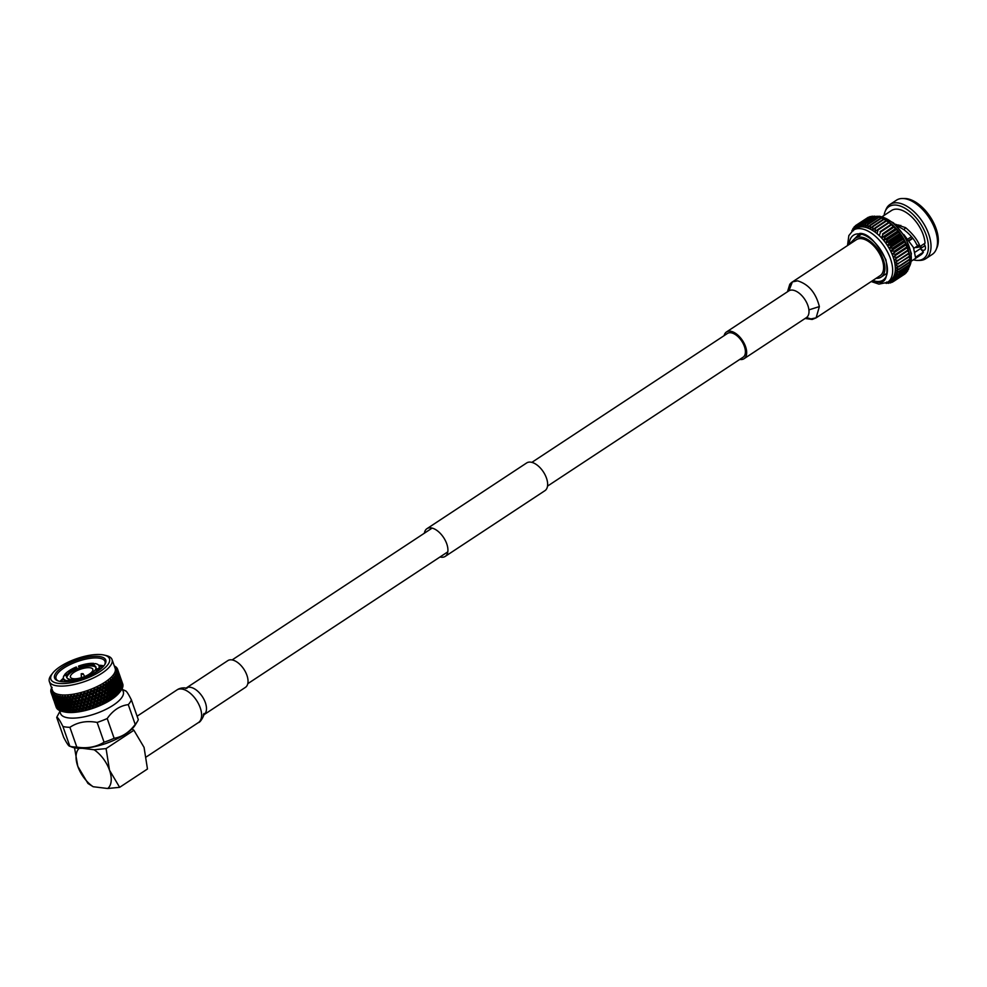 <?xml version="1.0" encoding="UTF-8"?>
<svg xmlns="http://www.w3.org/2000/svg" width="987" height="987" viewBox="0 0 987 987"><rect width="100%" height="100%" fill="white"/><g stroke="black" fill="none" stroke-linecap="round" stroke-linejoin="round"><path stroke-width="1.48" d="M531.857 462.372L727.444 333.458A14.225 7.723 56.6 0 1 744.408 346.462A14.225 7.723 56.6 0 1 743.1 357.22L547.514 486.122M739.769 359.404A16.002 8.698 -123.4 0 0 740.225 359.478A16.002 8.698 -123.4 0 0 744.075 358.7A16.002 8.698 -123.4 0 0 744.247 343.538A16.002 8.698 -123.4 0 0 730.318 331.2A16.002 8.698 -123.4 0 0 726.457 331.977A16.002 8.698 -123.4 0 0 724.113 335.654M806.515 317.555L810.919 318.912L816.101 317.863L819.37 306.587C815.854 292.794 808.6 284.207 797.582 280.839L792.388 281.887L788.897 290.832M792.647 290.116A16.002 8.698 -123.4 0 0 788.798 290.894A16.002 8.698 -123.4 0 1 792.647 290.116A16.002 8.698 -123.4 0 1 808.908 309.881A16.002 8.698 -123.4 0 1 806.404 317.617L806.539 317.53M810.919 318.912L816.101 317.863L880.096 275.694A21.554 11.708 -123.4 0 0 880.33 255.275A21.554 11.708 -123.4 0 0 861.577 238.669A21.554 11.708 -123.4 0 0 856.383 239.705L791.401 282.59L789.797 284.268L787.478 291.757M918.909 246.935A21.924 11.906 -123.4 0 0 920.34 247.194A21.924 11.906 -123.4 0 0 922.611 247.206M925.004 245.64L915.196 252.092M896.369 225.394L903.944 229.7C910.248 234.598 914.505 239.582 916.726 244.64L920.044 246.479L925.053 243.184A26.587 14.447 -123.4 0 0 897.923 209.219A26.587 14.447 -123.4 0 0 891.508 210.515L882.131 216.696M936.12 249.6L936.984 247.614A31.226 16.964 -123.4 0 0 930.975 218.041A31.226 16.964 -123.4 0 0 906.387 198.609A31.226 16.964 -123.4 0 0 904.61 198.498L902.439 198.498A32.485 17.643 56.6 0 1 904.289 198.609A32.485 17.643 56.6 0 1 929.865 218.843A32.485 17.643 56.6 0 1 936.12 249.6A32.485 17.643 56.6 0 1 932.221 254.436L925.732 258.717A32.485 17.643 -123.4 0 0 926.077 227.923A32.485 17.643 -123.4 0 0 897.8 202.89A32.485 17.643 -123.4 0 0 889.978 204.457A32.485 17.643 -123.4 0 0 886.067 209.293L885.203 211.292A31.226 16.964 56.6 0 1 896.492 205.136A31.226 16.964 56.6 0 1 925.744 233.919A31.226 16.964 56.6 0 1 917.577 260.408A31.226 16.964 56.6 0 1 915.8 260.297A31.226 16.964 56.6 0 1 913.357 259.803M889.978 204.457L896.455 200.188A32.485 17.643 56.6 0 1 902.439 198.498M884.093 215.4A31.226 16.964 56.6 0 1 885.203 211.292M909.015 240.359L912.593 238.003M898.947 224.962L897.134 226.159M919.847 246.38A18.963 10.302 56.6 0 1 919.637 246.528A18.963 10.302 56.6 0 1 915.529 247.49M919.637 246.528L917.972 245.874A17.507 9.512 56.6 0 1 917.799 245.997A17.507 9.512 56.6 0 1 917.614 246.121M847.5 245.566L848.845 235.585L853.237 230.193L855.877 228.453A31.226 16.964 -123.4 0 1 856.074 228.318A31.226 16.964 -123.4 0 1 857.678 227.528A31.226 16.964 -123.4 0 1 859.443 227.035A31.226 16.964 -123.4 0 1 861.355 226.837A31.226 16.964 56.6 0 1 863.403 226.936L863.391 223.457L874.445 216.165A33.78 18.346 -123.4 0 0 874.063 216.153L863.008 223.444A33.78 18.346 56.6 0 1 863.391 223.457M872.853 280.456A26.871 14.595 -123.4 0 0 876.592 281.406A26.871 14.595 -123.4 0 0 883.069 280.111A26.871 14.595 -123.4 0 0 883.353 254.646A26.871 14.595 -123.4 0 0 859.973 233.931A26.871 14.595 -123.4 0 0 853.496 235.239A26.871 14.595 -123.4 0 0 849.141 244.48M876.098 278.322A23.318 12.658 -123.4 0 0 881.107 277.137A23.318 12.658 -123.4 0 0 881.366 255.041A23.318 12.658 -123.4 0 0 861.071 237.077A23.318 12.658 -123.4 0 0 855.445 238.2A23.318 12.658 -123.4 0 0 852.386 242.346M924.079 243.826A5.503 2.986 56.6 0 1 924.572 250.007A5.503 2.986 56.6 0 1 920.377 248.687L923.413 252.08L915.48 257.311L913.431 247.441L903.895 234.61M903.944 229.7L905.585 227.664C912.889 233.833 917.7 240.112 920.044 246.479M894.987 224.111L905.585 227.664M913.851 248.342L918.206 245.467M912.864 238.348L909.274 240.717M907.941 239.014L911.494 236.67M900.798 225.344L898.293 226.998M896.689 225.727L897.763 225.024M911.408 261.099L920.785 254.917A26.587 14.447 -123.4 0 0 923.413 252.08M917.577 260.408L919.748 260.395A32.485 17.643 -123.4 0 0 925.732 258.717M909.915 261.789L898.861 269.081A33.78 18.346 56.6 0 1 898.849 269.55L909.915 262.258A33.78 18.346 -123.4 0 0 909.915 261.789L909.854 259.532A33.78 18.346 -123.4 0 0 909.829 259.038L909.545 256.657A33.78 18.346 -123.4 0 0 909.459 256.139L908.965 253.671A33.78 18.346 -123.4 0 0 908.842 253.141L908.139 250.599A33.78 18.346 -123.4 0 0 907.966 250.056L907.065 247.478A33.78 18.346 -123.4 0 0 906.856 246.935L905.758 244.344A33.78 18.346 -123.4 0 0 905.511 243.789L905.153 241.655L904.24 241.223A33.78 18.346 -123.4 0 0 903.944 240.68L903.636 238.792L902.513 238.163A33.78 18.346 -123.4 0 0 902.192 237.633L901.933 236.004L900.6 235.177A33.78 18.346 -123.4 0 0 900.255 234.672L900.082 233.314L898.528 232.327A33.78 18.346 -123.4 0 0 898.158 231.846L898.096 230.761L896.319 229.613A33.78 18.346 -123.4 0 0 895.925 229.169L894 227.096A33.78 18.346 -123.4 0 0 893.58 226.677L891.582 224.777A33.78 18.346 -123.4 0 0 891.15 224.394L889.102 222.692A33.78 18.346 -123.4 0 0 888.67 222.359L886.597 220.866A33.78 18.346 -123.4 0 0 886.153 220.582L884.068 219.311A33.78 18.346 -123.4 0 0 883.636 219.077L884.549 219.509A31.226 16.964 56.6 0 1 884.586 219.521A31.226 16.964 56.6 0 1 886.869 220.78A31.226 16.964 56.6 0 1 889.201 222.322A31.226 16.964 56.6 0 1 891.52 224.111A31.226 16.964 56.6 0 1 893.778 226.134A31.226 16.964 56.6 0 1 895.986 228.355A31.226 16.964 56.6 0 1 898.096 230.761A31.226 16.964 56.6 0 1 900.082 233.314A31.226 16.964 56.6 0 1 901.933 236.004A31.226 16.964 56.6 0 1 903.636 238.792A31.226 16.964 56.6 0 1 905.153 241.655A31.226 16.964 56.6 0 1 906.485 244.542A31.226 16.964 56.6 0 1 907.596 247.441A31.226 16.964 56.6 0 1 908.496 250.316A31.226 16.964 56.6 0 1 909.175 253.116A31.226 16.964 56.6 0 1 909.607 255.843A31.226 16.964 56.6 0 1 909.767 257.73L909.841 259.162M905.128 273.806L894.062 281.098A33.78 18.346 56.6 0 1 893.803 281.295L904.869 274.004A33.78 18.346 -123.4 0 0 905.128 273.806L905.215 273.436M906.535 272.449L895.468 279.74A33.78 18.346 56.6 0 1 895.246 280L906.3 272.708A33.78 18.346 -123.4 0 0 906.535 272.449L906.658 271.696M907.707 270.82L896.64 278.112A33.78 18.346 56.6 0 1 896.455 278.42L907.522 271.129A33.78 18.346 -123.4 0 0 907.707 270.82L907.843 269.698M908.645 268.908L897.578 276.2A33.78 18.346 56.6 0 1 897.43 276.557L908.496 269.266A33.78 18.346 -123.4 0 0 908.645 268.908L908.756 267.465M909.323 266.761L898.269 274.053A33.78 18.346 56.6 0 1 898.17 274.448L909.224 267.156A33.78 18.346 -123.4 0 0 909.323 266.761L909.385 265.01M909.755 264.38L898.688 271.672A33.78 18.346 56.6 0 1 898.639 272.091L909.706 264.812A33.78 18.346 -123.4 0 0 909.755 264.38L909.755 262.357M884.068 219.311L873.014 226.603A33.78 18.346 56.6 0 0 872.57 226.368L883.636 219.077L884.549 219.509L881.564 218.065A33.78 18.346 -123.4 0 0 881.132 217.868L870.078 225.159A33.78 18.346 56.6 0 1 870.509 225.357L870.078 229.046A31.226 16.964 -123.4 0 0 867.783 228.059A31.226 16.964 -123.4 0 0 865.55 227.343A31.226 16.964 -123.4 0 0 863.403 226.936L865.266 223.691A33.78 18.346 56.6 0 1 865.673 223.765L865.55 227.343L867.635 224.271A33.78 18.346 56.6 0 1 868.054 224.407L867.783 228.059L870.078 225.159M881.021 217.954L879.109 217.115A33.78 18.346 -123.4 0 0 878.689 216.98L867.635 224.271M878.43 217.152L876.727 216.474A33.78 18.346 -123.4 0 0 876.333 216.4L865.266 223.691M873.458 216.548L872.298 216.19A33.78 18.346 -123.4 0 0 871.928 216.227L860.874 223.518A33.78 18.346 56.6 0 1 861.232 223.481L872.298 216.19M871.126 216.758L870.287 216.535A33.78 18.346 -123.4 0 0 869.954 216.634L858.887 223.926A33.78 18.346 56.6 0 1 859.221 223.827L870.287 216.535M868.93 217.313L868.449 217.214A33.78 18.346 -123.4 0 0 868.141 217.362L857.086 224.654A33.78 18.346 56.6 0 1 857.382 224.505L868.449 217.214M866.857 218.213L855.729 225.492A33.78 18.346 56.6 0 0 855.47 225.69L854.668 229.403L854.298 226.788L855.384 226.072M875.901 216.684L874.445 216.165M887.14 282.948L886.536 283.343A33.78 18.346 56.6 0 1 886.153 283.331L885.919 283.244M889.472 282.738L888.67 283.269A33.78 18.346 56.6 0 1 888.3 283.306L886.77 282.837M888.67 283.269L886.684 282.011L890.311 282.961A33.78 18.346 56.6 0 0 890.644 282.862L888.448 281.517L892.149 282.282A33.78 18.346 56.6 0 0 892.458 282.134L890.04 280.715A31.226 16.964 -123.4 0 0 890.249 280.592A31.226 16.964 -123.4 0 0 891.458 279.642A31.226 16.964 -123.4 0 0 892.667 278.285A31.226 16.964 -123.4 0 0 893.667 276.668A31.226 16.964 -123.4 0 0 894.432 274.805A31.226 16.964 -123.4 0 0 894.975 272.72A31.226 16.964 -123.4 0 0 895.271 270.438A31.226 16.964 -123.4 0 0 895.32 267.983A31.226 16.964 -123.4 0 0 895.123 265.38A31.226 16.964 -123.4 0 0 894.691 262.665A31.226 16.964 -123.4 0 0 894.025 259.852A31.226 16.964 -123.4 0 0 893.124 256.978A31.226 16.964 -123.4 0 0 892.001 254.091A31.226 16.964 -123.4 0 0 890.681 251.191A31.226 16.964 -123.4 0 0 889.151 248.342A31.226 16.964 -123.4 0 0 887.461 245.553A31.226 16.964 -123.4 0 0 885.61 242.864A31.226 16.964 -123.4 0 0 883.612 240.297A31.226 16.964 -123.4 0 0 881.502 237.892A31.226 16.964 -123.4 0 0 879.306 235.671A31.226 16.964 -123.4 0 0 877.036 233.648A31.226 16.964 -123.4 0 0 874.729 231.859A31.226 16.964 -123.4 0 0 872.397 230.329A31.226 16.964 -123.4 0 0 870.078 229.046L872.57 226.368M891.668 282.183L890.644 282.862M893.741 281.283L892.458 282.134M893.803 281.295L890.04 280.715M894.062 281.098L891.458 279.642L895.246 280M895.468 279.74L892.667 278.285L896.455 278.42M896.64 278.112L893.667 276.668L897.43 276.557M897.578 276.2L894.432 274.805L898.17 274.448M898.269 274.053L894.975 272.72L898.639 272.091M898.688 271.672L895.271 270.438L898.849 269.55M898.861 269.081L895.32 267.983L898.799 266.823L909.854 259.532M909.829 259.038L898.762 266.33A33.78 18.346 56.6 0 1 898.799 266.823M898.762 266.33L895.123 265.38L909.545 256.657M909.459 256.139L898.404 263.43A33.78 18.346 56.6 0 1 898.478 263.948M898.404 263.43L894.691 262.665L908.965 253.671M908.842 253.141L897.775 260.432A33.78 18.346 56.6 0 1 897.911 260.963M897.775 260.432L894.025 259.852L908.139 250.599M907.966 250.056L896.912 257.348A33.78 18.346 56.6 0 1 897.072 257.891M896.912 257.348L893.124 256.978L907.596 247.441M907.065 247.478L893.124 256.978M906.856 246.935L895.789 254.227A33.78 18.346 56.6 0 1 895.999 254.769M895.789 254.227L892.001 254.091L906.485 244.542M905.758 244.344L892.001 254.091M905.511 243.789L894.444 251.08A33.78 18.346 56.6 0 1 894.703 251.636M894.444 251.08L890.681 251.191L905.153 241.655M904.24 241.223L893.173 248.514L890.681 251.191M903.944 240.68L892.89 247.971A33.78 18.346 56.6 0 1 893.173 248.514M892.89 247.971L889.151 248.342L903.636 238.792M902.513 238.163L891.446 245.455L889.151 248.342M902.192 237.633L891.125 244.924A33.78 18.346 56.6 0 1 891.446 245.455M891.125 244.924L887.461 245.553L901.933 236.004M900.6 235.177L889.534 242.469L887.461 245.553M900.255 234.672L889.188 241.963A33.78 18.346 56.6 0 1 889.534 242.469M889.188 241.963L885.61 242.864L900.082 233.314M898.528 232.327L887.473 239.619L885.61 242.864M898.158 231.846L887.091 239.138A33.78 18.346 56.6 0 1 887.473 239.619M887.091 239.138L883.612 240.297L898.096 230.761M896.319 229.613L885.265 236.905L883.612 240.297M895.925 229.169L884.858 236.461A33.78 18.346 56.6 0 1 885.265 236.905M884.858 236.461L881.502 237.892L895.986 228.355M894 227.096L882.933 234.388L881.502 237.892M893.58 226.677L882.526 233.968A33.78 18.346 56.6 0 1 882.933 234.388M882.526 233.968L893.778 226.134M851.904 231.217L851.954 230.588A33.78 18.346 56.6 0 1 852.102 230.23L852.756 229.798M852.213 230.946L852.102 230.23M891.582 224.777L880.515 232.068L879.306 235.671M891.15 224.394L880.096 231.686A33.78 18.346 56.6 0 1 880.515 232.068M880.096 231.686L891.52 224.111M852.657 230.6L852.891 228.676A33.78 18.346 56.6 0 1 853.076 228.367L853.94 227.812M854.298 226.788A33.78 18.346 56.6 0 0 854.063 227.047L853.459 230.761L853.076 228.367M889.102 222.692L878.048 229.983L877.036 233.648M888.67 222.359L877.603 229.65A33.78 18.346 56.6 0 1 878.048 229.983M877.603 229.65L874.729 231.859L875.531 228.157L886.597 220.866M886.153 220.582L875.087 227.874A33.78 18.346 56.6 0 1 875.531 228.157M875.087 227.874L872.397 230.329L873.014 226.603M857.086 224.654L856.074 228.318L855.729 225.492M858.887 223.926L857.678 227.528L857.382 224.505M881.564 218.065L870.509 225.357M860.874 223.518L859.443 227.035L859.221 223.827M879.109 217.115L868.054 224.407M863.008 223.444L861.355 226.837L861.232 223.481M876.727 216.474L865.673 223.765M872.422 280.752L876.777 281.924C885.598 284.33 888.658 276.965 885.931 259.84C876.357 241.864 867.647 233.055 859.788 233.413L848.697 244.764M860.43 233.993A26.871 14.595 -123.4 0 0 860.195 235.079M885.857 274.004A26.871 14.595 -123.4 0 0 886.943 274.226M424.373 533.214A16.594 9.019 56.6 0 1 426.952 528.674L526.676 462.94A16.594 9.019 56.6 0 1 546.477 478.115A16.594 9.019 56.6 0 1 544.947 490.662L445.223 556.397A16.594 9.019 56.6 0 1 440.042 556.964M426.952 528.674A16.594 9.019 56.6 0 1 446.753 543.837A16.594 9.019 56.6 0 1 445.223 556.397M60.7 681.499L63.723 679.068M98.688 665.263A25.933 9.13 160.7 0 1 101.291 665.423A25.933 9.13 160.7 0 1 103.795 665.929M99.144 666.163L102.993 666.817M58.369 680.981A25.933 9.13 160.7 0 1 56.062 678.649A25.933 9.13 160.7 0 1 63.884 668.039A25.933 9.13 160.7 0 1 98.725 658.095A25.933 9.13 160.7 0 1 105.017 661.512A25.933 9.13 160.7 0 1 104.671 664.769M102.771 667.052L99.305 666.62M63.402 678.094L59.985 681.388M103.993 685.434L102.808 687.52L101.71 694.305L102.043 691.011L99.884 689.074L100.378 686.162L101.056 687.063A35.236 12.412 -19.3 0 0 101.575 686.792L100.785 685.94L102.722 686.162A35.236 12.412 -19.3 0 0 102.882 686.064L103.228 684.571L103.993 685.434A35.236 12.412 -19.3 0 0 104.474 685.151L103.61 684.349L105.547 684.497A35.236 12.412 -19.3 0 0 105.695 684.398L105.88 682.942L106.719 683.744A35.236 12.412 -19.3 0 0 106.941 683.609A35.236 12.412 -19.3 0 0 107.164 683.46L106.226 682.708L108.138 682.794A35.236 12.412 -19.3 0 0 108.274 682.696L108.286 681.264L109.199 682.029A35.236 12.412 -19.3 0 0 109.594 681.733L108.595 681.042L110.47 681.067A35.236 12.412 -19.3 0 0 110.593 680.968L110.421 679.587L111.408 680.302A35.236 12.412 -19.3 0 0 111.753 680.006L110.692 679.364L112.518 679.34A35.236 12.412 -19.3 0 0 112.617 679.241L112.271 677.921L113.32 678.575A35.236 12.412 -19.3 0 0 113.616 678.291L112.506 677.687L114.245 677.637A35.236 12.412 -19.3 0 0 114.344 677.538L113.813 676.268L114.911 676.885A35.236 12.412 -19.3 0 0 115.158 676.601L113.998 676.046L115.652 675.959A35.236 12.412 -19.3 0 0 115.726 675.861L115.035 674.664L116.17 675.231A35.236 12.412 -19.3 0 0 116.355 674.948L115.171 674.442L116.725 674.331A35.236 12.412 -19.3 0 0 116.774 674.244L115.911 673.122L117.083 673.627A35.236 12.412 -19.3 0 0 117.194 673.368L115.997 672.912L117.428 672.776A35.236 12.412 -19.3 0 0 117.465 672.69L116.429 671.641L117.626 672.122A35.236 12.412 -19.3 0 0 117.687 671.876L116.478 671.456L117.774 671.32A35.236 12.412 -19.3 0 0 117.786 671.234L116.602 670.272L117.811 670.704A35.236 12.412 -19.3 0 0 117.811 670.469L116.602 670.087L117.761 669.951A35.236 12.412 -19.3 0 0 117.749 669.877L116.417 669.001L117.626 669.396A35.236 12.412 -19.3 0 0 117.564 669.186L116.367 668.841L117.367 668.717A35.236 12.412 -19.3 0 0 117.342 668.643L115.886 667.854L117.083 668.211A35.236 12.412 -19.3 0 0 116.947 668.014L115.787 667.706L116.614 667.607A35.236 12.412 -19.3 0 0 116.565 667.545L116.17 667.163A35.236 12.412 -19.3 0 0 115.985 667.002L115.516 666.644A35.236 12.412 -19.3 0 0 115.442 666.595L114.911 666.262A35.236 12.412 -19.3 0 0 114.665 666.126M86.276 693.281L87.201 692.96M97.602 671.172A27.118 9.549 160.7 0 1 57.653 680.734A27.118 9.549 160.7 0 1 62.749 666.891A27.118 9.549 160.7 0 1 93.568 656.404A27.118 9.549 160.7 0 1 105.078 664.115A27.118 9.549 160.7 0 1 97.602 671.172M60.232 666.583A31.041 10.931 160.7 0 1 104.129 655.072A31.041 10.931 160.7 0 1 100.119 671.481A31.041 10.931 160.7 0 1 63.415 683.559A31.041 10.931 160.7 0 1 52.743 673.072A31.041 10.931 160.7 0 1 60.232 666.583M52.743 673.072L51.349 674.861A33.213 11.696 -19.3 0 0 49.35 681.511A33.213 11.696 -19.3 0 0 57.419 685.891A33.213 11.696 -19.3 0 0 102.043 673.159A33.213 11.696 -19.3 0 0 112.049 659.563A33.213 11.696 -19.3 0 0 106.337 655.602L104.129 655.072M49.35 681.511L52.459 690.406A33.213 11.696 -19.3 0 0 60.528 694.774A33.213 11.696 -19.3 0 0 105.153 682.042A33.213 11.696 -19.3 0 0 115.171 668.446L112.049 659.563M73.334 678.698A11.856 4.17 160.7 0 1 70.447 677.144A11.856 4.17 160.7 0 1 76.924 670.666A11.856 4.17 160.7 0 1 89.953 667.743A11.856 4.17 160.7 0 1 92.827 669.309A11.856 4.17 160.7 0 1 86.362 675.787A11.856 4.17 160.7 0 1 73.334 678.698M122.191 682.585L122.635 683.72L120.994 682.227L121.759 681.264L122.215 682.486L121.216 679.624M122.166 682.523L122.968 684.978A35.236 12.412 -19.3 0 0 122.894 684.484L122.647 683.732M122.968 684.978L122.265 686.138M122.191 683.88L122.931 686.36A35.236 12.412 -19.3 0 0 122.993 685.817L122.191 683.88L121.019 683.535L121.87 682.597L122.437 683.781L121.315 680.574L120.13 680.265L120.945 679.315L121.463 680.499L120.34 677.316L119.168 677.008L119.933 676.058L120.389 677.267L119.39 674.417M122.931 686.36L122.166 687.495M121.857 685.336L122.524 687.84A35.236 12.412 -19.3 0 0 122.721 687.26L121.857 685.336L120.698 684.953L120.735 681.264L118.872 679.747L118.909 676.046L117.034 674.516L117.465 672.69M122.524 687.84L121.722 688.938M121.154 686.89L121.759 689.407A35.236 12.412 -19.3 0 0 122.092 688.79L120.019 686.458L120.143 682.794L118.193 681.252L118.317 677.576L116.355 676.021L116.774 674.244M121.759 689.407L120.932 690.468M120.106 688.507L120.636 691.036A35.236 12.412 -19.3 0 0 121.105 690.394L118.995 688.038L119.205 684.398L117.169 682.831L117.367 679.179L115.331 677.6L115.726 675.861M120.636 691.036L119.341 692.603L120.007 691.801L119.267 691.455L119.513 687.828L117.441 686.236L117.687 682.609L115.615 681.018L115.158 676.601M119.822 692.023L117.626 689.666L117.909 686.051L115.812 684.46L116.084 680.833L113.974 679.229L114.344 677.538M118.711 690.184L119.168 692.714A35.236 12.412 -19.3 0 0 119.772 692.072M119.168 692.714L117.774 694.256L118.107 692.973L115.96 691.332L116.281 687.754L114.134 686.113L114.455 682.535L112.296 680.894L112.617 679.241M116.984 691.899L117.379 694.429A35.236 12.412 -19.3 0 0 118.107 693.775M117.379 694.429L115.886 695.934L116.158 694.7L113.974 693.01L114.332 689.481L112.148 687.791L112.506 684.262L110.322 682.572L110.593 680.968M114.948 693.627L115.294 696.156A35.236 12.412 -19.3 0 0 116.133 695.502M115.294 696.156L113.727 697.612L113.924 696.427L111.716 694.688L112.099 691.208L109.89 689.469L110.273 685.99L108.064 684.238L108.274 682.696M112.617 695.354L112.913 697.883A35.236 12.412 -19.3 0 0 113.863 697.229M112.913 697.883L111.297 699.277L111.79 694.675L109.582 692.911L109.964 689.457L107.756 687.692L108.126 684.238L107.164 683.46M63.563 711.75L64.784 712.009A33.213 11.696 -19.3 0 0 66.672 712.318A33.213 11.696 -19.3 0 0 111.297 699.586A33.213 11.696 -19.3 0 0 119.008 693.022L119.933 691.899M59.504 710.517L60.565 713.539A33.213 11.696 -19.3 0 0 68.634 717.919A33.213 11.696 -19.3 0 0 105.153 709.739A33.213 11.696 -19.3 0 0 123.264 691.591L122.141 688.371M125.189 690.863C125.991 690.271 128.063 693.269 131.382 699.869A39.813 14.028 -19.3 0 1 128.273 704.632C120.007 705.668 112.987 710.295 107.213 718.524A39.813 14.028 -19.3 0 1 97.145 722.435C86.807 720.473 77.726 722.102 69.892 727.32A39.813 14.028 160.7 0 1 66.141 727.061A39.813 14.028 160.7 0 1 62.921 726.469C59.602 719.881 57.542 716.883 56.728 717.475L63.649 737.252C66.857 743.507 68.93 746.505 69.843 746.246L62.921 726.469M69.892 727.32L76.813 747.097A39.813 14.028 160.7 0 1 73.063 746.838A39.813 14.028 160.7 0 1 69.843 746.246L71.952 747.097A36.519 12.856 -19.3 0 0 76.357 748.097A36.519 12.856 -19.3 0 0 109.865 742.002A36.519 12.856 -19.3 0 0 135.305 724.914L137.341 721.559A39.813 14.028 -19.3 0 0 138.303 719.646L131.382 699.869M76.813 747.097C87.029 748.738 96.121 747.11 104.067 742.212A39.813 14.028 -19.3 0 0 114.134 738.288C122.302 736.944 129.322 732.317 135.207 724.409A39.813 14.028 -19.3 0 0 137.341 721.559M73.717 696.563L72.507 696.637A35.236 12.412 -19.3 0 0 72.668 696.575L74.05 695.206L73.951 696.366A35.236 12.412 -19.3 0 0 74.518 696.267L74.494 695.132L75.826 696.008A35.236 12.412 -19.3 0 0 76.011 695.971L77.344 694.552L77.331 695.699A35.236 12.412 -19.3 0 0 77.924 695.564L77.8 694.453L79.256 695.255A35.236 12.412 -19.3 0 0 79.454 695.206L80.712 693.75L80.798 694.86A35.236 12.412 -19.3 0 0 81.39 694.7L81.181 693.627L82.748 694.33A35.236 12.412 -19.3 0 0 82.945 694.268L84.117 692.788L84.302 693.873A35.236 12.412 -19.3 0 0 84.894 693.688L84.574 692.64L86.251 693.256A35.236 12.412 -19.3 0 0 86.449 693.195L87.51 691.69L87.806 692.738A35.236 12.412 -19.3 0 0 88.398 692.541L87.979 691.517L89.743 692.06A35.236 12.412 -19.3 0 0 89.94 691.986L90.878 690.456L91.273 691.48A35.236 12.412 -19.3 0 0 91.853 691.258L91.335 690.283L93.16 690.727A35.236 12.412 -19.3 0 0 93.358 690.653L94.172 689.123L94.653 690.11A35.236 12.412 -19.3 0 0 95.221 689.864L94.616 688.926L96.492 689.296A35.236 12.412 -19.3 0 0 96.677 689.21L97.343 687.68L97.935 688.63A35.236 12.412 -19.3 0 0 98.478 688.371L97.775 687.483L99.687 687.766A35.236 12.412 -19.3 0 0 99.872 687.68L100.378 686.162M78.504 666.114A18.852 6.638 160.7 0 1 93.703 663.387L91.372 664.93L91.729 665.978A15.533 5.466 -19.3 0 0 79.552 668.162L78.504 666.114L79.256 668.273M93.703 663.387L94.036 664.362M64.55 674.713A18.852 6.638 160.7 0 1 76.295 666.978L77.356 669.013A15.533 5.466 -19.3 0 0 67.943 675.219L67.572 674.17L64.55 674.713L64.858 675.577M70.003 680.203L69.658 679.241L67.326 680.771A18.852 6.638 160.7 0 1 63.489 678.402A18.852 6.638 160.7 0 1 63.871 675.762L66.894 675.219L67.264 676.268A15.533 5.466 -19.3 0 0 66.882 677.81M64.661 681.746A18.852 6.638 160.7 0 1 64.587 681.548L63.489 678.402M67.326 680.771L67.609 681.598M72.779 680.894A18.852 6.638 160.7 0 1 68.843 680.956L71.187 679.426A15.533 5.466 -19.3 0 0 83.364 677.242L83.809 677.884M86.017 677.045L85.561 676.379L85.82 677.131M85.561 676.379A15.533 5.466 160.7 0 0 94.974 670.173L97.997 669.63A18.852 6.638 160.7 0 1 93.346 673.689M98.355 670.666L97.997 669.63M96.035 667.594A15.533 5.466 -19.3 0 0 93.259 666.163L92.889 665.115L95.221 663.572A18.852 6.638 160.7 0 1 99.07 665.941A18.852 6.638 160.7 0 1 98.675 668.594L95.653 669.137L95.961 670M98.675 668.594L99.194 670.074M99.07 665.941L100.168 669.087A18.852 6.638 160.7 0 1 100.23 669.285M93.259 666.163A15.533 5.466 -19.3 0 0 91.729 665.978M79.552 668.162A15.533 5.466 -19.3 0 0 77.356 669.013M67.943 675.219A15.533 5.466 -19.3 0 0 67.264 676.268M91.372 664.93A15.533 5.466 -19.3 0 0 79.182 667.113M76.986 667.965A15.533 5.466 -19.3 0 0 67.572 674.17M66.894 675.219A15.533 5.466 -19.3 0 0 66.622 677.304A15.533 5.466 -19.3 0 0 69.658 679.241M95.653 669.137A15.533 5.466 -19.3 0 0 95.936 667.039A15.533 5.466 -19.3 0 0 92.889 665.115M52.114 687.334L51.176 688.864A35.236 12.412 -19.3 0 0 51.151 688.951L50.979 689.531A35.236 12.412 -19.3 0 0 50.917 689.777L50.831 690.332A35.236 12.412 -19.3 0 0 50.818 690.406L51.509 689.975L50.793 690.949A35.236 12.412 -19.3 0 0 50.793 691.184L51.521 690.16L50.855 691.69A35.236 12.412 -19.3 0 0 50.868 691.764L51.694 691.245L50.979 692.257A35.236 12.412 -19.3 0 0 51.04 692.467L51.743 691.418L51.238 692.936A35.236 12.412 -19.3 0 0 51.275 692.997L52.237 692.393L51.521 693.442A35.236 12.412 -19.3 0 0 51.657 693.627L52.336 692.541L51.99 694.034A35.236 12.412 -19.3 0 0 52.04 694.095L53.125 693.405L52.434 694.49A35.236 12.412 -19.3 0 0 52.619 694.651L53.273 693.54L53.088 695.008A35.236 12.412 -19.3 0 0 53.162 695.058L54.347 694.28L53.693 695.379A35.236 12.412 -19.3 0 0 53.94 695.514L54.544 694.379L54.532 695.81A35.236 12.412 -19.3 0 0 54.63 695.847L55.901 694.984L55.284 696.119A35.236 12.412 -19.3 0 0 55.58 696.23L56.136 695.07L56.308 696.452A35.236 12.412 -19.3 0 0 56.419 696.489L57.764 695.539L57.197 696.686A35.236 12.412 -19.3 0 0 57.542 696.76L58.036 695.601L58.381 696.921A35.236 12.412 -19.3 0 0 58.517 696.945L59.911 695.921L59.405 697.081A35.236 12.412 -19.3 0 0 59.8 697.13L60.219 695.958L60.75 697.217A35.236 12.412 -19.3 0 0 60.886 697.229L62.317 696.131L61.885 697.291A35.236 12.412 -19.3 0 0 62.329 697.316L62.674 696.143L63.365 697.34A35.236 12.412 -19.3 0 0 63.526 697.34L64.969 696.156L64.611 697.328A35.236 12.412 -19.3 0 0 65.093 697.316L65.352 696.143L66.215 697.278A35.236 12.412 -19.3 0 0 66.388 697.266L67.832 696.02L67.548 697.192A35.236 12.412 -19.3 0 0 68.066 697.143L68.239 695.983L69.263 697.032A35.236 12.412 -19.3 0 0 69.448 697.007L70.867 695.699L70.669 696.859A35.236 12.412 -19.3 0 0 71.224 696.785L71.298 695.638L72.668 696.575M70.669 696.859L70.373 698.105L69.448 697.007M117.083 668.211L117.638 669.618M117.564 669.186L118.563 672.048L118.107 670.827L117.33 671.789L118.514 672.085L119.119 674.096L118.304 675.046L119.489 675.367L120.044 677.39L119.193 678.328L120.365 678.674L120.87 680.697L119.982 681.635L119.982 677.933L118.156 676.416L117.786 671.234M117.626 669.396L118.107 670.827M117.811 670.704L118.773 673.344L117.811 670.469M118.206 672.159L117.367 673.097L118.539 673.442L119.032 675.478L118.156 676.416M117.626 672.122L118.625 674.75M117.946 673.603L117.034 674.516M117.083 673.627L118.107 676.255L117.194 673.368M117.317 675.133L116.355 676.021M116.17 675.231L117.231 677.847L116.355 674.948M116.33 676.749L115.331 677.6M114.911 676.885L115.997 679.5M114.998 678.414L113.974 679.229M113.32 678.575L114.443 681.19L113.616 678.291M113.332 680.117L112.296 680.894M111.408 680.302L111.358 681.844L112.555 682.918L111.753 680.006M111.358 681.844L110.322 682.572M109.199 682.029L109.088 683.572L110.371 684.645L110.507 682.51L109.594 681.733M109.088 683.572L108.064 684.238M106.719 683.744L106.547 685.286L107.916 686.36M106.547 685.286L105.547 685.903L105.88 682.955M108.965 684.916L108.755 687.038L107.756 687.692L105.547 685.903L105.695 684.398M106.374 686.619L106.102 688.741L107.497 689.827L107.756 687.705L103.61 684.349M106.102 688.741L105.128 689.321L105.547 685.903L104.474 685.151M103.771 686.952L105.202 688.05L105.498 685.928M107.694 688.223L107.386 691.122L102.808 687.52L103.228 684.571M108.619 688.383L108.373 690.505L107.324 691.159L102.808 687.52L102.882 686.064M101.056 687.063L100.785 688.568L102.278 689.691L102.808 687.52L100.785 685.94M102.636 687.594L101.575 686.792M100.785 688.568L99.884 689.074L99.872 687.68M103.561 688.284L102.29 690.912L97.775 687.483M100.538 689.888L99.268 692.442L99.884 689.074L98.478 688.371M97.935 688.63L97.627 690.123L99.169 691.258L99.576 689.185M97.627 690.123L96.775 690.567L97.343 687.68M105.202 688.05L104.647 692.738L102.993 691.702L101.71 694.305L96.775 690.567L96.677 689.21M105.917 690.073L104.116 696.131L94.616 688.926M97.343 691.418L96.097 693.886L96.775 690.567L95.221 689.864M94.653 690.11L94.32 691.579L95.912 692.738L96.356 690.69M94.32 691.579L93.543 691.961L94.172 689.123M99.169 691.258L98.614 695.786L93.543 691.961L93.358 690.653M99.872 693.281L99.453 695.341L98.194 695.921L91.335 690.283M94.024 692.862L92.815 695.23L93.543 691.961L91.853 691.258M91.273 691.48L90.915 692.936L92.531 694.132L93.012 692.109M90.915 692.936L90.224 693.256L90.878 690.456M95.912 692.738L95.381 697.192L90.224 693.256L89.94 691.986M96.615 694.762L96.146 696.81L94.838 697.34L87.979 691.517M90.594 694.194L89.447 696.464L90.224 693.256L88.398 692.541M87.806 692.738L87.436 694.169L89.064 695.403L89.57 693.417M87.436 694.169L87.51 691.69M92.531 694.132L92.05 698.475L86.844 694.429L86.449 693.195M93.234 696.156L92.741 698.154L91.409 698.648L84.574 692.64M87.115 695.391L86.054 697.575L86.844 694.429L84.894 693.688M84.302 693.873L83.932 695.267L85.561 696.538L86.079 694.601M83.932 695.267L84.117 692.788M89.064 695.403L88.67 699.647L82.945 694.268M89.78 697.427L89.262 699.388L87.917 699.832L81.181 693.627M83.599 696.464L82.649 698.549L83.426 695.465L81.39 694.7M80.798 694.86L80.428 696.217L82.057 697.538L82.575 695.65M80.428 696.217L80.712 693.75M85.561 696.538L85.264 700.696L79.454 695.206M86.276 698.562L85.758 700.486L84.401 700.881L77.8 694.453M80.107 697.39L79.281 699.364L80.046 696.366L77.924 695.564M77.331 695.699L76.986 697.019L78.59 698.389L79.096 696.538M76.986 697.019L77.344 694.552M82.057 697.538L82.649 698.549L81.872 701.597L76.011 695.971M82.772 699.561L82.266 701.436L80.922 701.769L74.494 695.132M76.678 698.154L75.974 700.03L76.702 697.106L74.518 696.267M73.951 696.366L73.618 697.649L75.197 699.067L75.666 697.278M73.618 697.649L74.05 695.206M78.59 698.389L79.281 699.364L78.528 702.337L72.619 696.736M79.305 700.412L78.812 702.238L77.492 702.51L71.298 695.638M73.334 698.759L72.791 700.536L73.457 697.686L71.224 696.785M70.373 698.105L71.915 699.586L72.347 697.846M75.197 699.067L75.974 700.03L75.283 702.917L70.324 698.105L70.867 695.699M75.9 701.091L75.444 702.867L74.173 703.077L72.619 701.609L72.791 700.536L71.644 700.671L70.114 699.191L69.411 697.167M69.88 700.215L70.324 698.105L68.066 697.143M67.548 697.192L67.289 698.389L68.769 699.931L69.152 698.241M71.915 699.586L72.791 700.536L72.162 703.336L70.99 703.46L69.485 701.942L69.744 700.869L68.535 700.98L67.067 699.438L66.388 697.266M67.363 698.352L65.093 697.316M64.611 697.328L64.389 698.5L65.808 700.091L66.141 698.451M72.619 701.609L71.57 706.087L70.361 706.198L68.893 704.656L69.189 703.571L67.967 703.682L66.524 702.102L66.869 701.017L65.623 701.103L64.204 699.512L64.587 698.414L63.526 697.34M64.587 698.414L63.328 698.488L62.329 697.316M61.885 697.291L63.069 700.067L63.328 698.488M110.791 690.135L110.593 692.257L109.582 692.911L107.386 691.122L106.954 694.54L105.387 693.503L104.116 696.131L101.71 694.305L101.093 697.661L98.614 695.786L97.923 699.104L95.381 697.192L94.641 700.449L92.05 698.475L91.273 701.683L88.67 699.647L87.88 702.793L85.264 700.696L84.475 703.768L81.872 701.597L81.107 704.582L78.528 702.337L76.443 710.973L75.308 711.121L73.766 709.628L73.371 711.319L74.198 712.133L70.719 709.875L71.015 708.789L69.793 708.888L68.35 707.321L68.695 706.236L67.449 706.322L66.03 704.73L66.413 703.645L65.154 703.719L63.773 702.09L64.204 701.004L62.921 701.054L60.886 697.229M62.033 698.315L60.75 698.34L59.8 697.13M59.405 697.081L60.565 699.869L60.75 698.34M70.719 709.875L70.385 711.516L71.298 712.318L69.275 711.541L67.856 709.949L68.239 708.851L66.98 708.925L65.598 707.309L66.03 706.211L64.747 706.273L63.402 704.619L63.871 703.534L62.576 703.571L61.28 701.88L61.774 700.807L60.466 700.819L58.517 696.945M59.738 698.031L58.43 698.019L57.542 696.76M57.197 696.686L58.332 699.487L58.43 698.019M67.856 709.949L67.585 711.528L68.584 712.33L66.573 711.491L65.228 709.838L65.697 708.752L64.402 708.777L63.106 707.099L63.6 706.026L62.292 706.038L61.034 704.336L61.564 703.25L60.256 703.25L59.047 701.51L59.602 700.437L58.295 700.4L57.123 698.636L57.702 697.575L56.419 696.489M57.702 697.575L56.395 697.513L55.58 696.23M55.284 696.119L56.395 698.932L56.395 697.513M65.228 709.838L65.043 711.368L66.117 712.158L64.118 711.257L62.86 709.542L63.39 708.469L62.082 708.456L60.873 706.717L61.428 705.656L60.121 705.619L58.949 703.867L59.541 702.793L58.233 702.744L57.11 700.955L57.715 699.894L56.419 699.82L55.346 697.994L55.975 696.958L54.63 695.847M55.975 696.958L54.68 696.847L53.94 695.514M53.693 695.379L54.778 698.204L54.68 696.847M62.86 709.542L62.749 711.022L63.908 711.824L61.947 710.837L60.775 709.073L61.367 708.012L60.059 707.95L58.936 706.174L59.553 705.113L58.245 705.039L57.172 703.225L57.814 702.176L56.506 702.078L55.482 700.227L56.148 699.191L54.853 699.067L53.89 697.192L54.569 696.168L53.162 695.058M54.569 696.168L53.286 696.008L52.619 694.651M51.99 694.034L53.286 696.008M60.96 711.059L61.379 710.332L60.071 710.258L58.998 708.432L59.639 707.395L58.332 707.284L57.308 705.446L57.974 704.41L56.691 704.286L55.716 702.423L56.395 701.399L55.124 701.239L54.199 699.351L54.902 698.34L53.643 698.154L52.767 696.23L53.483 695.243L52.249 695.021L51.657 693.627M51.521 693.442L52.249 695.021M59.356 710.344L59.8 709.628L58.517 709.505L57.542 707.63L58.221 706.606L56.95 706.445L56.025 704.558L56.728 703.558L55.469 703.373L54.606 701.461L55.309 700.462L54.075 700.252L53.261 698.315L53.989 697.34L52.767 697.093L52.015 695.132L52.743 694.169L51.558 693.898L51.04 692.467L51.855 694.774M51.978 695.119L52.767 697.093M118.206 674.898L118.107 676.255M117.502 676.453L117.786 678.55L116.799 679.414L117.231 677.847M115.047 679.747L115.121 681.869L114.097 682.671L114.443 681.19M113.32 681.462L113.295 683.596L112.259 684.336L112.555 682.918M111.284 683.189L111.173 685.323L110.137 686.014L110.371 684.645M107.928 693.96L109.323 695.033L109.582 692.923L108.212 691.838L107.928 693.96L106.954 694.54L102.29 690.912L102.278 689.691M69.744 700.869L68.769 699.931M66.869 701.017L65.808 700.091M64.204 701.004L63.069 700.067M61.774 700.807L60.565 699.869M59.602 700.437L58.332 699.487M57.715 699.894L56.395 698.932M56.148 699.191L54.778 698.204M54.902 698.34L53.495 697.328M118.563 672.061L118.095 673.776L119.267 674.059L119.933 676.058M119.119 674.096L118.514 672.085M119.032 675.478L118.539 673.442M116.454 678.069L116.614 680.191L115.615 681.018M102.993 691.702L102.043 691.011M70.114 699.191L69.719 700.881L71.237 702.399L71.644 700.671M69.991 699.635L69.719 700.881M67.067 699.438L66.721 701.078L68.189 702.645L68.535 700.98M64.204 699.512L63.933 701.091L65.327 702.719L65.623 701.103M61.576 699.401L61.379 700.93L62.699 702.608L62.921 701.054M59.208 699.104L60.33 702.312L60.466 700.819M57.123 698.636L58.245 701.843L58.295 700.4M55.346 697.994L56.469 701.202L56.419 699.82M53.89 697.192L54.853 699.067M52.767 696.23L53.643 698.154M118.835 672.813L119.267 674.059M118.588 676.971L119.328 678.106M117.786 678.55L118.625 679.661M116.614 680.191L117.576 681.277M115.121 681.869L116.17 682.955M113.295 683.596L114.443 684.67M111.173 685.323L112.407 686.397M108.755 687.038L110.088 688.124M108.212 691.838L107.497 689.827M103.216 690.382L104.684 691.492L105.004 689.382M105.387 693.503L104.684 691.492M100.131 691.973L101.661 693.096M96.899 693.479L98.466 694.626L98.897 692.566M102.364 695.119L101.969 697.192L100.736 697.784L98.466 694.626M93.543 694.885L95.147 696.069L95.616 694.034M99.181 696.649L98.725 698.697L97.442 699.252L95.147 696.069M90.088 696.18L91.717 697.39L92.223 695.391M95.85 698.08L95.369 700.104L94.049 700.622L91.717 697.39M86.597 697.34L88.238 698.599L88.744 696.637M92.433 699.413L91.927 701.399L90.57 701.868L88.238 698.599M83.093 698.377L84.722 699.672L85.24 697.76M88.941 700.622L88.423 702.559L87.066 702.978L84.722 699.672M79.614 699.252L81.23 700.597L81.736 698.734M85.437 701.695L84.919 703.595L83.574 703.953L81.23 700.597M76.196 699.968L77.8 701.362L78.281 699.549M81.946 702.621L81.44 704.471L80.107 704.767L77.8 701.362M72.89 700.511L74.457 701.967L74.901 700.19M78.504 703.386L77.8 705.249L74.457 701.967M69.189 703.571L68.189 702.645M66.413 703.645L65.327 702.719M63.871 703.534L62.699 702.608M61.564 703.25L60.33 702.312M59.541 702.793L58.245 701.843M57.814 702.176L56.469 701.202M56.395 701.399L55.013 700.4M120.044 677.39L119.489 675.367M119.328 676.774L119.772 678.834L118.872 679.747M118.81 678.279L119.933 681.486L119.575 679.414L117.663 677.872M119.143 680.364L118.193 681.252M117.934 679.87L119.057 683.078L118.81 680.981L116.799 679.414M118.156 681.968L117.169 682.831M116.713 681.523L116.824 683.633L115.812 684.46M115.146 683.214L115.158 685.348L116.269 686.421L116.219 684.299L114.097 682.671M115.158 685.348L114.134 686.113M113.258 684.941L113.184 687.075L114.381 688.136L114.43 686.014L112.259 684.336M113.184 687.075L112.148 687.791M111.075 686.668L110.914 688.803L112.197 689.864L112.333 687.742L110.137 686.014M110.914 688.803L109.89 689.469M109.532 693.442L109.212 696.341L106.954 694.54L106.473 697.957L104.116 696.131L103.536 699.512L101.093 697.661L100.44 701.004L97.923 699.104L97.207 702.399L94.641 700.449L93.876 703.694L91.273 701.683L90.496 704.866L87.88 702.793L87.09 705.902L84.475 703.768L83.698 706.803L81.107 704.582L80.354 707.543L75.16 703.99L75.283 702.917L74.617 705.754L72.162 703.336L73.741 704.817L74.173 703.077M69.485 701.942L69.115 703.62L70.608 705.15L70.99 703.46M66.524 702.102L66.215 703.719L67.647 705.31L67.967 703.682M63.773 702.09L63.538 703.645L64.895 705.286L65.154 703.719M61.28 701.88L61.12 703.386L62.391 705.088L62.576 703.571M59.047 701.51L60.17 704.706L60.256 703.25M57.11 700.955L58.233 704.15L58.233 702.744M55.482 700.227L56.506 702.078M54.199 699.351L55.124 701.239M53.261 698.315L54.075 700.252M56.025 704.558L57.147 707.765L58.554 708.777L57.295 708.592L56.432 706.68L57.135 705.68L55.901 705.458L55.087 703.534L55.815 702.559L54.593 702.312L53.841 700.363L54.581 699.401L53.384 699.117L52.681 697.143L53.421 696.193M53.68 699.993L52.681 697.143M119.772 678.834L120.451 679.981M120.032 680.129L119.933 681.486M119.341 681.684L119.612 683.769L118.637 684.633L119.057 683.078M116.824 683.633L117.835 684.719M116.885 684.978L116.947 687.1L115.923 687.89L116.269 686.421M115.158 686.681L115.121 688.815L114.085 689.555L114.381 688.136M113.123 688.408L112.999 690.542L111.963 691.233L112.197 689.864M108.373 690.505L109.742 691.591M105.597 692.183L107.04 693.269L107.324 691.159M110.445 693.602L110.199 695.724L109.15 696.378L106.954 694.54L107.04 693.269M102.611 693.799L104.104 694.91L104.462 692.812M107.743 695.28L107.423 697.39L106.288 698.031L104.116 696.131L104.104 694.91M99.453 695.341L100.995 696.477L101.414 694.404M104.819 696.921L104.437 699.018L103.24 699.623L100.995 696.477M96.146 696.81L97.738 697.969L98.194 695.921M101.698 698.5L101.279 700.56L100.02 701.14L97.738 697.969M92.741 698.154L94.357 699.351L94.838 697.34M98.441 699.98L97.972 702.016L96.664 702.559L94.357 699.351M89.262 699.388L90.89 700.622L91.409 698.648M95.06 701.362L94.567 703.373L93.234 703.867L90.89 700.622M85.758 700.486L87.399 701.769L87.917 699.832M91.606 702.633L91.088 704.607L89.731 705.039L87.399 701.769M82.266 701.436L83.895 702.769L84.401 700.881M88.102 703.78L87.584 705.705L86.227 706.087L83.895 702.769M78.812 702.238L80.428 703.608L80.922 701.769M84.598 704.78L84.092 706.655L82.748 706.988L80.428 703.608M75.444 702.867L77.023 704.299L77.492 702.51M81.131 705.631L80.638 707.457L79.318 707.716L77.023 704.299M75.16 703.99L74.716 705.73L73.741 704.817M77.726 706.31L77.109 708.135L71.94 704.41L71.693 705.495M112.419 697.476L111.408 698.13L109.212 696.341L108.78 699.771L106.473 697.957L105.942 701.35L103.536 699.512L102.919 702.88L100.44 701.004L99.749 704.323L97.207 702.399L96.467 705.668L93.876 703.694L93.111 706.902L90.496 704.866L89.706 708.012L87.09 705.902L86.301 708.987L83.698 706.803L82.933 709.813L80.354 707.543L79.639 710.467L74.444 706.828L74.617 705.754L73.988 708.543L72.816 708.678L70.608 705.15M68.695 706.236L67.647 705.31M66.03 706.211L64.895 705.286M63.6 706.026L62.391 705.088M61.428 705.656L60.17 704.706M59.553 705.113L58.233 704.15M57.974 704.41L56.604 703.435M56.728 703.558L55.321 702.547M53.804 700.351L53.384 699.117L53.853 700.375M121.056 679.266L120.661 678.032L119.933 678.994L121.093 679.278L121.759 681.264M120.34 677.316L120.945 679.315M120.87 680.697L120.365 678.674M118.28 683.3L118.452 685.41L117.441 686.236M71.94 704.41L72.162 703.336M68.893 704.656L68.547 706.297L70.015 707.852L70.361 706.198M66.03 704.73L65.759 706.31L67.153 707.926L67.449 706.322M63.402 704.619L63.217 706.149L64.525 707.815L64.747 706.273M61.034 704.336L62.156 707.519L62.292 706.038M58.949 703.867L60.071 707.062L60.121 705.619M57.172 703.225L58.295 706.421L58.245 705.039M55.716 702.423L56.691 704.286M54.606 701.461L55.469 703.373M53.841 700.363L54.593 702.312M120.414 682.19L121.154 683.325M119.612 683.769L120.451 684.867M118.452 685.41L119.402 686.496M116.947 687.1L117.996 688.173M115.121 688.815L116.269 689.876M112.999 690.542L114.233 691.603M110.593 692.257L111.913 693.33M110.038 697.056L110.285 699.586A35.236 12.412 -19.3 0 0 111.321 698.932L109.212 696.341L109.323 695.033M105.041 695.601L106.51 696.699L106.843 694.601M109.754 699.178L108.669 699.82L107.213 698.722L106.51 696.699M101.969 697.192L103.487 698.302L103.869 696.23M107.213 698.722L106.867 700.819L105.708 701.449L103.536 699.512L103.487 698.302M98.725 698.697L100.292 699.845L100.736 697.784M104.19 700.326L103.795 702.411L102.562 703.003L100.292 699.845M95.369 700.104L96.973 701.276L97.442 699.252M101.007 701.856L100.551 703.916L99.268 704.471L96.973 701.276M91.927 701.399L93.543 702.608L94.049 700.622M97.676 703.299L97.195 705.323L95.875 705.841L93.543 702.608M88.423 702.559L90.064 703.817L90.57 701.868M94.246 704.632L93.753 706.618L92.408 707.087L90.064 703.817M84.919 703.595L86.548 704.891L87.066 702.978M90.767 705.841L90.249 707.778L88.892 708.197L86.548 704.891M81.44 704.471L83.056 705.816L83.574 703.953M87.263 706.902L86.745 708.814L85.4 709.172L83.056 705.816M78.022 705.187L79.626 706.581L80.107 704.767M83.772 707.827L83.266 709.69L81.933 709.986L79.626 706.581M74.716 705.73L76.283 707.173L76.739 705.421M80.329 708.592L79.861 710.406L78.565 710.64L76.283 707.173M71.545 706.1L73.063 707.605L73.47 705.902M71.015 708.789L70.015 707.852M68.239 708.851L67.153 707.926M65.697 708.752L64.525 707.815M63.39 708.469L62.156 707.519M61.367 708.012L60.071 707.062M59.639 707.395L58.295 706.421M58.221 706.606L56.839 705.619M121.524 680.512L121.093 679.278L121.524 680.512M121.315 680.574L121.87 682.597M121.154 681.992L122.277 685.188L121.154 681.992L119.982 681.635M121.598 684.04L120.698 684.953M120.636 683.497L121.759 686.705L121.401 684.62L119.489 683.09M120.969 685.57L120.019 686.458M119.76 685.089L120.883 688.284L120.636 686.187L118.637 684.633M119.982 687.186L118.995 688.038M118.539 686.742L118.65 688.852L117.626 689.666M116.972 688.432L116.984 690.555L118.095 691.628L118.045 689.506L115.923 687.89M116.984 690.555L115.96 691.332M115.084 690.147L115.01 692.282L116.207 693.355L116.256 691.221L114.085 689.555M115.01 692.282L113.974 693.01M112.9 691.887L112.74 694.009L114.023 695.082L114.159 692.948L111.963 691.233M112.74 694.009L111.716 694.688M74.444 706.828L73.531 710.652M71.311 707.161L70.941 708.826L72.433 710.369L72.816 708.678M68.35 707.321L68.041 708.937L69.472 710.529L69.793 708.888M65.598 707.309L65.364 708.863L66.721 710.504L66.98 708.925M63.106 707.099L62.946 708.604L64.217 710.307L64.402 708.777M60.873 706.717L61.996 709.924L62.082 708.456M58.936 706.174L60.059 709.369L60.059 707.95M57.308 705.446L58.332 707.284M55.087 703.534L55.901 705.458M55.679 705.594L56.407 704.607L55.21 704.336L54.507 702.362L55.247 701.412M55.506 705.212L54.507 702.362M122.696 685.928L121.82 686.853L122.277 685.188M122.24 687.408L121.315 688.321L121.759 686.705M121.438 688.988L120.463 689.864L120.883 688.284M118.65 688.852L119.661 689.938M118.773 692.319L117.749 693.108L118.095 691.628M116.947 694.034L115.923 694.774L116.207 693.355M114.825 695.761L113.801 696.464L114.023 695.082M110.199 695.724L111.568 696.797M112 698.599L111.198 697.945L111.297 699.277M107.423 697.39L108.866 698.488L109.15 696.378M110.285 699.586L109.545 700.363L108.866 698.488M104.437 699.018L105.942 700.128L106.288 698.031M106.867 700.819L106.732 701.967L105.942 700.128M101.279 700.56L102.821 701.695L103.24 699.623M103.795 702.411L103.746 703.509L102.821 701.695M97.972 702.016L99.564 703.188L100.02 701.14M100.551 703.916L100.588 704.965L99.564 703.188M94.567 703.373L96.183 704.57L96.664 702.559M97.195 705.323L97.331 706.334L96.183 704.57M91.088 704.607L92.729 705.841L93.234 703.867M93.753 706.618L93.975 707.58L92.729 705.841M87.584 705.705L89.225 706.976L89.731 705.039M90.249 707.778L89.225 706.976M84.092 706.655L85.721 707.975L86.227 706.087M86.745 708.814L85.721 707.975M80.638 707.457L82.254 708.826L82.748 706.988M83.266 709.69L82.254 708.826M77.27 708.086L78.849 709.517L79.318 707.716M79.861 710.406L78.849 709.517M74.025 708.543L75.567 710.023L75.999 708.284M76.986 709.197L76.542 710.948L75.567 710.023M76.542 710.948L73.988 708.543L73.766 709.628M73.396 711.306L72.433 710.369M70.521 711.454L69.472 710.529M67.856 711.442L66.721 710.504M65.426 711.245L64.217 710.307M63.254 710.874L61.996 709.924M61.379 710.332L60.059 709.369M59.8 709.628L58.43 708.654M57.147 707.765L56.95 706.445M55.63 705.557L56.333 707.543A35.236 12.412 160.7 0 0 56.555 708L55.667 705.569M122.487 683.251L121.759 684.225M122.77 684.534L121.969 685.484M120.278 690.629L119.267 691.455M73.655 710.072L73.371 711.319M60.775 709.073L61.182 711.171A35.236 12.412 160.7 0 0 61.922 711.38L61.947 710.837M58.998 708.432L59.467 710.492A35.236 12.412 160.7 0 0 60.084 710.776L60.071 710.258M57.542 707.63L58.073 709.665A35.236 12.412 160.7 0 0 58.566 709.998L58.517 709.505M56.432 706.68L57.024 708.678A35.236 12.412 160.7 0 0 57.382 709.073L57.295 708.592M57.641 707.778L56.419 707.531M107.423 701.239A35.236 12.412 -19.3 0 0 108.545 700.61L108.669 699.82M109.545 700.363L108.78 699.771L108.545 700.61M104.363 702.83A35.236 12.412 -19.3 0 0 105.56 702.226L105.708 701.449M106.732 701.967L105.942 701.35L105.56 702.226M101.143 704.348A35.236 12.412 -19.3 0 0 102.401 703.768L102.562 703.003M103.746 703.509L102.919 702.88L102.401 703.768M97.799 705.767A35.236 12.412 -19.3 0 0 99.095 705.236L99.268 704.471M100.588 704.965L99.749 704.323L99.095 705.236M94.357 707.074A35.236 12.412 -19.3 0 0 95.69 706.581L95.875 705.841M97.331 706.334L96.467 705.668L95.69 706.581M90.866 708.259A35.236 12.412 -19.3 0 0 92.21 707.815L92.408 707.087M93.975 707.58L93.111 706.902L92.21 707.815M87.362 709.295A35.236 12.412 -19.3 0 0 88.707 708.913L88.892 708.197M90.582 708.715L89.706 708.012L88.707 708.913M83.87 710.196A35.236 12.412 -19.3 0 0 85.203 709.863L85.4 709.172M87.177 709.702L86.301 708.987L86.042 710.011L85.203 709.863M80.453 710.924A35.236 12.412 -19.3 0 0 81.761 710.665L81.933 709.986M83.796 710.554L82.933 709.813L82.686 710.8L81.761 710.665M77.134 711.491A35.236 12.412 -19.3 0 0 78.392 711.294L78.565 710.64M80.49 711.245L79.639 710.467L79.404 711.442L78.392 711.294M73.939 711.886A35.236 12.412 -19.3 0 0 75.148 711.763L75.308 711.121M77.27 711.775L76.443 710.973L76.233 711.911L75.148 711.763M70.928 712.108A35.236 12.412 -19.3 0 0 72.063 712.046L72.199 711.417M73.223 712.034L72.063 712.046M68.103 712.145A35.236 12.412 -19.3 0 0 69.164 712.145L69.275 711.541M70.287 712.195L69.164 712.145M65.524 711.997A35.236 12.412 -19.3 0 0 66.487 712.071L66.573 711.491M67.572 712.182L66.487 712.071M65.093 711.985L64.118 711.257M64.069 711.812A35.236 12.412 160.7 0 1 63.217 711.664L61.922 711.38M61.391 711.109L60.084 710.776M59.874 710.381L58.566 709.998M58.689 709.493L57.382 709.073M57.826 708.469L56.555 708M109.31 700.276L108.632 700.906M106.423 701.893L105.757 702.485M103.339 703.447L102.71 704.002M63.908 711.824L62.884 711.602M122.104 688.593L121.315 688.321M121.228 690.172L120.463 689.864M118.465 693.479L117.749 693.108M116.589 695.181L115.923 694.774M114.43 696.896L113.801 696.464M59.849 711.491L57.32 716.192A39.813 14.028 -19.3 0 0 56.728 717.475M128.273 704.632L135.207 724.409M107.213 718.524L114.134 738.288M97.145 722.435L104.067 742.212M186.925 688.358L184.853 687.902C181.719 687.754 179.079 688.445 176.944 689.95A19.53 10.61 -123.4 0 1 181.645 689A19.53 10.61 -123.4 0 1 200.238 707.79A19.53 10.61 -123.4 0 1 198.436 722.558C200.558 722.731 204.988 713.798 203.964 713.453L203.223 715.217L245.43 687.359A16.002 8.698 -123.4 0 0 246.91 675.256A16.002 8.698 -123.4 0 0 227.824 660.636L185.581 688.445M104.178 744.05A17.778 6.267 -19.3 0 0 108.225 742.631M132.061 728.862L133.899 730.257L106.078 748.59L94.11 749.762L82.328 748.306M79.194 748.319A24.663 13.399 56.6 0 0 77.788 766.294L87.954 783.444L93.173 786.725A24.663 13.399 56.6 0 1 77.788 766.294L74.531 747.813M119.649 787.33L109.495 770.181A24.663 13.399 56.6 0 1 107.682 788.502L119.649 787.33L147.47 768.996L144.065 747.393L133.899 730.257M107.682 788.502L93.173 786.725M94.11 749.762A24.663 13.399 -123.4 0 1 109.495 770.181L106.078 748.59M805.096 318.48L812.178 319.455L816.101 317.863L819.37 306.587L808.908 309.881M909.335 266.7A31.226 16.964 -123.4 0 0 904.573 236.868A31.226 16.964 -123.4 0 0 879.368 216.412A31.226 16.964 -123.4 0 0 875.395 216.511M853.237 230.193A31.226 16.964 56.6 0 1 860.75 228.688A31.226 16.964 56.6 0 1 887.93 252.746A31.226 16.964 56.6 0 1 887.597 282.331L890.249 280.592M82.452 673.615L82.797 674.294L81.168 674.096M81.39 673.689L82.254 673.8L81.39 673.689M203.223 715.217L203.877 714.748A16.002 8.698 -123.4 0 0 205.358 702.645A16.002 8.698 -123.4 0 0 190.121 687.248A16.002 8.698 -123.4 0 0 186.272 688.025M447.79 551.856L247.786 683.683M432.133 528.094L232.13 659.933M726.457 331.977L788.946 290.795M855.445 238.2L861.503 234.215M909.286 266.934L911.396 253.597L905.326 236.942L893.457 222.803L879.935 216.276L875.284 216.461M887.597 282.331L878.948 284.12L871.213 281.542M881.107 277.137L887.165 273.14M744.075 358.7L806.404 317.617M81.341 677.699L81.242 673.726L83.167 673.751L84.672 676.539M122.548 689.531L125.67 690.863M176.944 689.95L137.107 716.204M198.436 722.558L146.384 756.869"/></g></svg>
